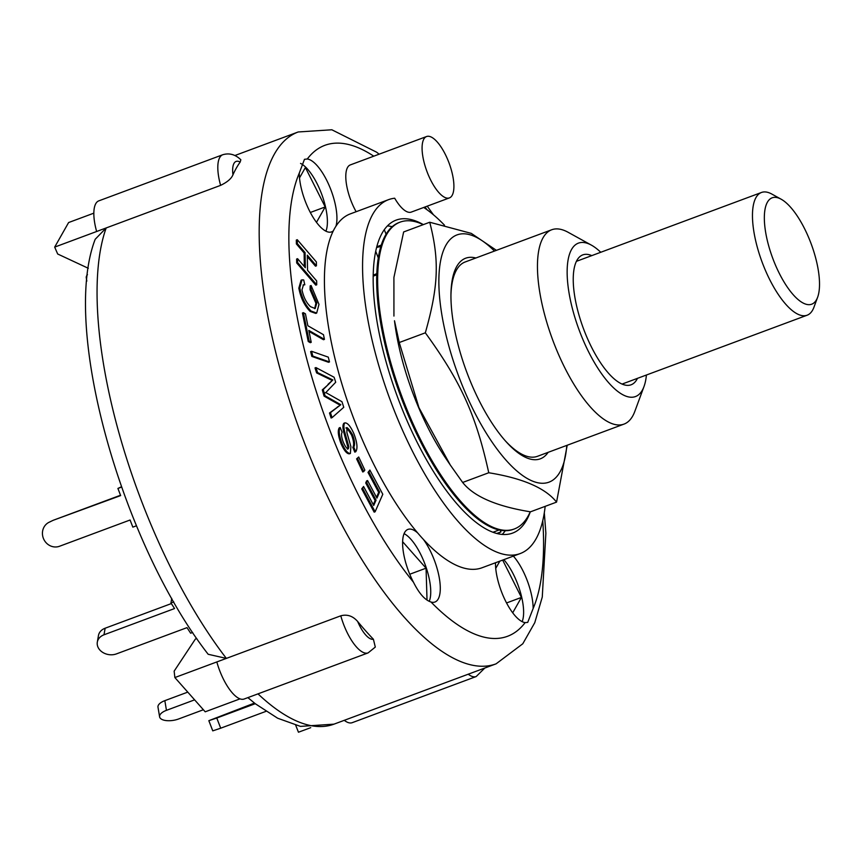 <?xml version="1.0" encoding="UTF-8"?>
<svg xmlns="http://www.w3.org/2000/svg" width="862" height="862" viewBox="0 0 862 862"><rect width="100%" height="100%" fill="white"/><g stroke="black" fill="none" stroke-linecap="round" stroke-linejoin="round"><path stroke-width="1.29" d="M781.144 199.208L771.856 194.079A65.48 23.683 69.6 0 0 767.105 192.204A65.48 23.683 69.6 0 0 761.469 192.474A65.48 23.683 69.6 0 0 762.105 262.102A65.48 23.683 69.6 0 0 807.134 315.212A65.48 23.683 69.6 0 0 813.954 307.206L817.629 297.25A56.752 20.526 -110.4 0 1 774.432 262.63A56.752 20.526 -110.4 0 1 777.028 197.581A56.752 20.526 -110.4 0 1 781.144 199.208A56.752 20.526 -110.4 0 1 811.164 243.849A56.752 20.526 -110.4 0 1 817.629 297.25M376.769 246.769L381.219 245.11M373.192 275.193L376.78 273.642M376.737 274.816L373.181 276.142M381.058 245.648L376.554 247.599A24.007 22.38 66.5 0 1 380.778 246.554M423.253 224.659A163.705 59.198 69.6 0 0 400.13 222.127A163.705 59.198 69.6 0 0 437.53 469.844A163.705 59.198 69.6 0 0 514.302 528.977A163.705 59.198 69.6 0 0 530.227 511.78M450.276 464.995L445.568 458.013A131.908 47.701 -110.4 0 1 394.494 320.761L399.246 342.526L418.932 407.629L450.276 464.995L462.657 482.461C473.788 496.523 496.393 506.306 530.475 511.823L556.561 502.115C545.441 488.054 522.835 478.27 488.754 472.753C475.975 414.967 461.062 382.049 425.332 332.818C438.499 286.259 439.534 260.249 429.729 222.245L471.298 233.386L496.415 250.346M400.13 222.127L399.171 222.482A163.705 59.198 69.6 0 0 436.571 470.199A163.705 59.198 69.6 0 0 513.353 529.322L514.302 528.977M646.414 375.013A81.847 29.599 -110.4 0 1 644 386.542A81.847 29.599 -110.4 0 1 610.867 385.142A81.847 29.599 -110.4 0 1 573.446 312.507A81.847 29.599 -110.4 0 1 591.386 245.131L568.166 232.309A103.677 37.497 69.6 0 0 551.702 229.766L465.146 261.983A103.677 37.497 69.6 0 0 450.955 294.642M505.369 440.87A103.677 37.497 69.6 0 0 537.457 456.31L624.013 424.104A103.677 37.497 69.6 0 0 634.809 411.422L644 386.542M475.835 257.997A107.028 38.704 69.6 0 0 450.977 293.285A107.028 38.704 69.6 0 0 506.263 441.883A107.028 38.704 69.6 0 0 548.146 452.334M494.476 251.068A131.908 47.701 69.6 0 0 448.682 345.479A131.908 47.701 69.6 0 0 556.593 476.794A131.908 47.701 69.6 0 0 566.787 445.395M567.207 445.245L556.561 502.115M429.729 222.245L403.642 231.953L393.912 277.478L393.934 316.063M425.332 332.818L399.246 342.526M488.754 472.753L462.657 482.461M87.471 274.698A13.092 5.754 170.5 0 0 86.275 277.758L86.825 281.087M254.452 703.08L208.841 720.675L212.763 730.857L220.704 728.196L216.771 718.024L208.841 720.675M255.249 703.704L216.771 718.024M265.916 711.376L220.704 728.196M164.836 700.655A13.092 5.754 170.5 0 0 157.983 707.142L159.599 716.807A13.092 5.754 -9.5 0 1 166.452 710.331L164.836 700.655L187.776 692.121M203.389 709.749L178.585 718.983A13.092 5.754 -9.5 0 1 159.599 716.807M194.618 699.847L166.452 710.331M171.732 598.368L170.945 602.969L174.566 608.54L104 634.798L105.132 628.226A13.092 10.366 -170.3 0 0 98.451 635.553L97.32 642.125A13.092 10.366 9.7 0 1 104 634.798M173.758 601.924L170.945 602.969M171.344 603.583L105.132 628.226M192.646 632.46L190.642 633.204L187.022 627.633L116.445 653.892A13.092 10.366 9.7 0 1 102.826 652.459A13.092 10.366 9.7 0 1 97.32 642.125M121.423 486.771L117.911 488.452L120.658 495.585L53.659 520.12A13.092 12.208 -115.7 0 0 52.701 520.529L49.134 522.243A13.092 12.208 64.3 0 1 50.093 521.844M121.542 487.105L117.911 488.452M120.529 495.241L53.659 520.12M136.422 525.798L132.834 527.135L130.087 520.001L59.521 546.26A13.092 12.208 64.3 0 1 43.574 538.825A13.092 12.208 64.3 0 1 49.134 522.243M362.686 488.517L363.581 486.491L373.72 505.477L376.058 500.143L366.673 482.58L367.568 480.543L376.942 498.117L379.614 492.019L368.968 472.074L369.863 470.049L382.793 494.26L375.11 511.78L362.686 488.517L361.728 488.873L363.581 486.491M373.278 504.658L375.099 500.499L376.058 500.143M375.099 500.499L365.725 482.935L366.673 482.58M365.725 482.935L366.609 480.899L367.568 480.543M376.511 497.288L378.666 492.374L379.614 492.019M378.666 492.374L368.009 472.43L368.968 472.074M368.009 472.43L369.863 470.049M361.728 488.873L374.151 512.136L375.11 511.78M297.573 258.686L305.32 267.705L305.083 252.609L297.336 243.58L297.271 239.701L316.376 261.94L316.429 265.819L307.303 255.184L307.54 270.28L316.666 280.915L316.731 284.805L297.627 262.565L297.573 258.686L296.614 259.042L296.679 262.921L297.627 262.565M304.34 266.563L304.135 252.965L305.083 252.609M304.135 252.965L296.377 243.935L297.336 243.58M296.377 243.935L296.323 240.056L297.271 239.701M307.325 256.671L315.481 266.175L316.429 265.819M296.679 262.921L315.772 285.15L316.731 284.805M311.225 342.322L309.178 341.147L303.392 312.658L305.439 313.833L307.863 325.75L323.487 334.704L324.435 339.369L308.812 330.415L311.225 342.322L310.277 342.677L308.23 341.503L309.178 341.147M308.23 341.503L302.443 313.014L303.392 312.658M309.016 331.428L323.476 339.725L324.435 339.369M357.536 458.509L358.689 456.989L364.841 470.102L363.689 471.611L357.536 458.509L356.588 458.864L358.689 456.989M356.588 458.864L362.74 471.967L363.689 471.611M311.591 351.287L328.282 357.137L329.499 361.932L312.798 356.081L311.591 351.287L310.632 351.642L311.85 356.426L312.798 356.081M311.85 356.426L328.541 362.277L329.499 361.932M318.983 304.34L316.688 313.057L311.074 311.053C305.428 305.31 301.668 297.552 299.793 287.789L302.034 279.848L303.704 279.945L304.803 284.805L303.51 284.74L301.98 289.869C303.607 297.358 306.452 302.961 310.535 306.678L315.169 308.531L316.871 302.874L311.031 289.352L311.117 285.527L318.983 304.34M316.688 313.057L315.74 313.412L310.126 311.408L311.074 311.053M310.126 311.408C304.48 305.665 300.719 297.907 298.834 288.145L299.793 287.789M298.834 288.145L301.086 280.204L302.034 279.848M303.058 284.999L304.803 284.805M314.662 308.65L315.912 303.219L316.871 302.874M315.912 303.219L310.083 289.707L311.031 289.352M310.083 289.707L310.169 285.882L311.117 285.527M347.386 449.177L347.903 447.109L343.529 431.42C342.656 427.196 342.785 424.47 343.906 423.242L344.854 422.886C347.558 422.725 350.554 426.281 353.829 433.554C357.224 442.475 357.859 448.542 355.737 451.763L354.778 452.119L352.838 447.389C354.196 445.083 353.776 440.978 351.567 435.062L352.515 434.707C350.091 430.666 348.205 428.274 346.869 427.563L346.933 432.767L350.888 446.527L350.392 453.466L349.444 453.821C346.901 453.983 344.1 450.6 341.04 443.693C338.141 435.913 337.538 430.644 339.219 427.875L340.178 427.52L342.117 432.239C341.083 434.039 341.471 437.346 343.302 442.184C345.231 446.645 346.901 448.854 348.345 448.822L348.851 446.753L344.477 431.065C343.615 426.841 343.744 424.115 344.854 422.886L344.477 423.037M351.567 435.062C349.142 431.022 347.257 428.629 345.91 427.918M350.392 453.466C347.849 453.627 345.048 450.255 341.988 443.337C339.089 435.558 338.486 430.289 340.178 427.52M347.903 447.109L348.851 446.753M343.529 431.42L344.477 431.065M355.737 451.763L353.786 447.044C355.155 444.727 354.724 440.622 352.515 434.707M352.838 447.389L353.786 447.044M330.448 412.65L340.824 404.709L325.028 395.766L323.239 389.538L332.861 379.937L317.572 372.567L315.966 367.578L334.1 377.244L335.706 382.243L325.814 392.566L341.955 401.703L343.755 407.306L332.053 417.65L330.448 412.65L329.499 413.006L340.824 404.709M339.865 405.065L336.589 403.2L337.538 402.845M336.589 403.2L324.069 396.121L325.028 395.766M324.069 396.121L322.291 389.883L323.239 389.538M322.291 389.883L328.95 383.999M327.991 384.355L332.861 379.937M331.913 380.293L328.336 378.58L329.284 378.224M328.336 378.58L316.623 372.923L317.572 372.567M316.623 372.923L315.018 367.934L315.966 367.578M324.952 392.9L325.814 392.566M329.499 413.006L331.105 418.005L332.053 417.65M220.607 185.362A36.01 13.027 69.6 0 1 222.752 154.74C229.335 152.779 235.358 154.46 240.843 159.772L240.164 162.088A283.749 102.61 69.6 0 0 232.955 174.814C231.382 178.639 227.266 182.162 220.607 185.362L106.177 227.945L95.197 239.28C60.685 328.67 122.738 544.612 208.173 654.28L226.361 658.396L340.792 615.813C347.224 614.089 352.849 615.985 357.665 621.491A283.749 102.61 69.6 0 0 373.397 639.238L375.304 647.071L368.106 652.89L244.14 699.017A36.01 13.027 69.6 0 1 216.825 661.941L174.867 677.554L205.21 711.807L240.013 698.866M310.719 727.668L298.457 732.226L295.72 725.276M174.867 677.554L174.146 671.153L195.394 639.033L196.773 638.526M88.312 268.287L57.679 253.999L54.683 247.103L68.604 222.547L93.839 213.162M226.361 658.396L216.825 661.941L226.361 658.396A283.749 102.61 -110.4 0 1 118.934 432.81A283.749 102.61 -110.4 0 1 106.177 227.945L54.683 247.103M402.629 541.713L426.065 568.177L409.752 574.243M502.665 560.084L521.424 597.42L506.554 602.958M521.424 597.42L512.707 612.807M299.513 177.906L305.396 167.53L325.211 206.945L310.331 212.483M384.312 229.658L386.057 234.173M500.272 530.216L500.93 531.919L497.417 533.61M500.93 531.919L496.803 533.459M106.177 227.945L96.641 231.49A36.01 13.027 69.6 0 1 98.785 200.868L222.752 154.74M344.283 720.33A36.01 13.027 69.6 0 0 352.202 722.679L476.169 676.551A36.01 13.027 69.6 0 1 468.249 674.192M426.065 568.177L427.024 600.081M495.725 568.381L499.841 561.14M325.211 206.945L316.483 222.331M513.353 556.109A38.747 14.007 -110.4 0 1 533.158 608.464L527.716 622.396L525.13 622.623A38.747 14.007 -110.4 0 1 498.473 582.572A38.747 14.007 -110.4 0 1 495.488 562.757M522.146 621.653A38.747 14.007 69.6 0 0 503.817 559.653M545.172 506.35A188.8 68.27 -110.4 0 1 520.195 553.566L482.052 567.756A188.8 68.27 -110.4 0 1 423.436 539.45A188.8 68.27 -110.4 0 1 417.693 532.964A188.8 68.27 -110.4 0 1 333.335 230.822A38.747 14.007 -110.4 0 1 331.611 231.878A38.747 14.007 -110.4 0 1 302.25 192.097A38.747 14.007 -110.4 0 1 299.265 173.143L304.48 159.308L307.292 158.985A38.747 14.007 -110.4 0 1 329.37 186.03A38.747 14.007 -110.4 0 1 335.964 226.178A188.8 68.27 -110.4 0 1 350.371 213.862L388.514 199.672A188.8 68.27 -110.4 0 1 394.688 198.228A32.745 11.842 -110.4 0 0 411.271 212.095L449.414 197.904A32.745 11.842 -110.4 0 1 424.6 164.286A32.745 11.842 -110.4 0 1 426.582 136.53A32.745 11.842 -110.4 0 1 449.091 163.09A32.745 11.842 -110.4 0 1 449.414 197.904M325.922 231.178A38.747 14.007 69.6 0 0 321.623 194.025A38.747 14.007 69.6 0 0 300.547 163.414M333.335 230.822A188.8 68.27 -110.4 0 1 335.964 226.178M423.436 539.45A38.747 14.007 -110.4 0 1 439.167 577.195A38.747 14.007 -110.4 0 1 434.954 602.021A38.747 14.007 -110.4 0 1 430.989 602.01C424.934 600.06 419.104 593.476 413.491 582.259A38.747 14.007 -110.4 0 1 405.593 562.239A38.747 14.007 -110.4 0 1 407.931 529.397A38.747 14.007 -110.4 0 1 417.693 532.964M429.254 601.342A38.747 14.007 69.6 0 0 425.052 564.394A38.747 14.007 69.6 0 0 404.095 533.653M356.135 211.718A32.745 11.842 -110.4 0 1 348.313 192.668A32.745 11.842 -110.4 0 1 350.295 164.922L426.582 136.53M378.267 257.857L375.713 251.241M423.727 207.462A188.8 68.27 -110.4 0 1 444.49 225.176M520.195 553.566A188.8 68.27 -110.4 0 1 390.367 400.421A188.8 68.27 -110.4 0 1 388.514 199.672M530.302 511.791A166.969 60.383 -110.4 0 1 512.588 533.104A166.969 60.383 -110.4 0 1 386.036 361.652A166.969 60.383 -110.4 0 1 396.121 220.122A166.969 60.383 -110.4 0 1 423.361 224.616M551.702 229.766A103.677 37.497 69.6 0 0 545.441 317.647A103.677 37.497 69.6 0 0 624.013 424.104M591.386 245.131A81.847 29.599 -110.4 0 1 600.739 252.275M637.46 378.353A69.305 25.063 -110.4 0 1 631.103 384.786A69.305 25.063 -110.4 0 1 578.574 313.628A69.305 25.063 -110.4 0 1 582.766 254.893A69.305 25.063 -110.4 0 1 591.785 255.615M387.426 225.909A166.969 60.383 -110.4 0 1 392.178 226.695M505.294 530.712A166.969 60.383 -110.4 0 1 502.223 534.418M341.04 443.693L341.988 443.337M337.408 406.939L338.357 406.584M373.397 639.238A25.106 9.073 -110.4 0 1 357.665 621.491M340.792 615.813A36.01 13.027 69.6 0 0 368.106 652.89M232.955 174.814A25.106 9.073 -110.4 0 1 240.164 162.088M247.879 697.627L255.324 703.758L277.65 718.218L300.439 726.386L333.982 724.155A283.749 102.61 -110.4 0 1 257.986 693.867M234.863 155.537L298.187 131.972A283.749 102.61 69.6 0 0 281.044 372.481A283.749 102.61 69.6 0 0 496.092 663.837L522.781 643.785L534.774 622.666L542.273 597.043L545.872 533.212L544.31 512.782M413.491 582.259A261.919 94.712 -110.4 0 1 309.049 367.341A261.919 94.712 -110.4 0 1 299.265 173.143M307.292 158.985A261.919 94.712 -110.4 0 1 373.774 156.184M424.955 206.999A261.919 94.712 -110.4 0 1 427.056 209.768M542.758 520.723A261.919 94.712 -110.4 0 1 533.158 608.464M525.13 622.623A261.919 94.712 -110.4 0 1 430.989 602.01M622.073 384.075L807.134 315.212M576.409 261.337L761.469 192.474M499.098 529.968L492.999 532.242M484.81 668.039L476.169 676.551M333.982 724.155L496.092 663.837M433.424 214.767L427.218 206.158M379.14 154.19L376.662 152.218L331.838 129.774L298.187 131.972"/></g></svg>
